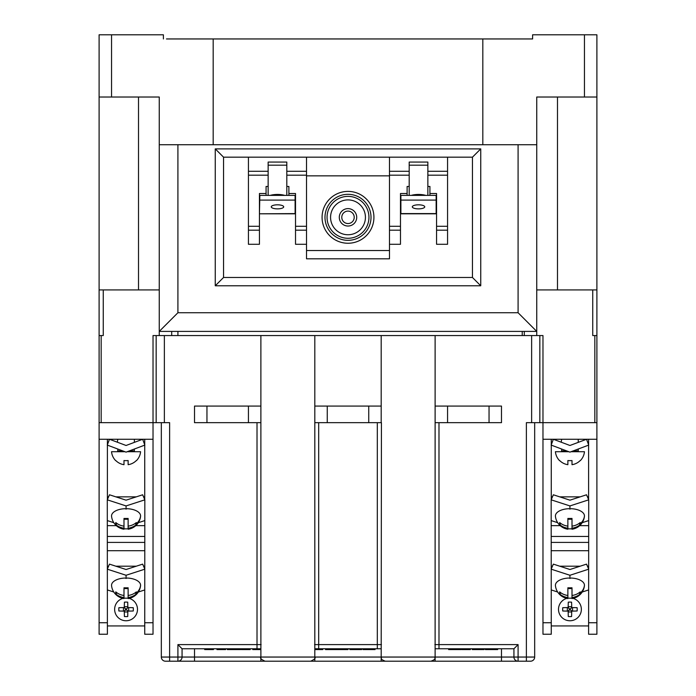 <?xml version="1.0" encoding="UTF-8"?>
<svg xmlns="http://www.w3.org/2000/svg" width="696" height="696" viewBox="0 0 696 696"><rect width="100%" height="100%" fill="white"/><g stroke="black" fill="none" stroke-linecap="round" stroke-linejoin="round"><path stroke-width="1.04" d="M534.676 422.672L534.676 657.05L526.376 657.05L526.376 422.672L539.844 422.672L539.844 335.559L171.695 335.559L171.695 331.409L536.747 331.409L518.085 312.739L518.085 144.733L177.915 144.733L177.915 312.739L518.085 312.739M542.976 439.263L596.898 439.263L596.898 634.239L588.607 634.239L588.712 499.832L569.937 505.931L551.162 499.832L551.267 634.239L542.976 634.239L542.976 335.559L539.844 335.559M588.607 445.135L588.607 496.857L587.424 496.857M580.142 496.857L559.732 496.857M552.441 496.857L551.267 496.857L551.267 445.135M551.267 439.263L551.267 444.796M569.78 445.423L553.346 439.263L551.162 445.092L569.937 452.13L588.712 445.092L586.528 439.263L570.094 445.423M559.567 460.648L559.567 460.648A14.581 14.581 0 0 1 555.417 451.713L568.806 451.713M559.671 460.543A14.433 14.433 0 0 0 567.866 464.684L567.866 460.543A14.581 10.249 180 0 0 572.008 460.543A14.581 10.249 180 0 1 567.866 460.543M580.203 460.543L580.203 460.543A14.433 14.433 0 0 1 572.008 464.684L572.008 460.543M571.068 451.713L584.457 451.713A14.581 14.581 0 0 1 580.307 460.648M571.364 451.6L578.646 448.868M560.811 451.713A0.827 0.827 0 0 0 561.637 450.877L566.596 450.877M579.063 451.713A0.827 0.827 0 0 1 578.237 450.877L578.237 449.024M561.637 439.263L561.228 442.221M551.267 499.571L551.267 496.857M557.679 522.687L551.267 520.608M569.937 505.931L569.937 509.063A14.485 6.786 -156.6 0 0 568.806 508.698A14.52 7.256 180 0 0 555.417 515.927A14.52 7.256 0 0 0 555.434 516.31A14.581 14.581 0 0 0 567.866 529.23L567.866 528.203A14.433 12.493 180 0 1 559.671 524.619A14.581 5.185 -48.8 0 1 559.567 523.679A14.581 5.185 -48.8 0 1 559.671 522.548A14.433 12.493 180 0 0 567.866 526.133L567.866 528.203M567.866 526.133L567.866 518.45A14.581 3.689 180 0 0 572.008 518.45L572.008 526.133A14.433 12.493 180 0 0 580.203 522.548A14.581 5.185 48.8 0 1 580.307 523.679A14.581 5.185 48.8 0 1 580.203 524.619A14.433 12.493 180 0 1 572.008 528.203L572.008 529.23A14.581 14.581 0 0 0 584.44 516.31A14.52 7.256 0 0 0 584.457 515.927A14.52 7.256 180 0 0 571.068 508.698A14.485 6.786 156.6 0 0 569.937 509.063M588.607 520.608L582.195 522.687M567.866 528.716A14.581 14.059 180 0 0 572.008 528.716M578.933 523.54L580.203 524.619M572.008 526.133L572.008 528.203M559.671 524.619L560.941 523.54M551.162 499.832L553.346 494.786L569.937 500.172L586.528 494.786L588.712 499.832M588.607 496.857L588.607 499.571M588.607 439.263L588.607 444.796M536.747 289.928L596.898 289.928L596.898 439.263M596.898 289.928L596.898 34.8L532.605 34.8L532.605 38.95L529.517 38.95M539.844 422.672L596.898 422.672M588.607 625.939L551.267 625.939M566.796 598.377A11.406 11.406 0 0 0 569.937 620.754A11.406 11.406 0 0 0 573.078 598.377M588.607 566.196L587.424 566.196M580.142 566.196L559.732 566.196M552.441 566.196L551.267 566.196M551.267 550.71L588.607 550.71M551.267 542.419L588.607 542.419M551.267 536.433L588.607 536.433M551.267 525.654L560.202 525.654M579.672 525.654L588.607 525.654M562.673 609.348A11.51 7.256 -90 0 1 562.751 607.686L568.275 607.556L569.815 609.226L568.145 611.001L568.275 616.525A11.51 7.256 0 0 0 571.599 616.525L571.721 611.001L570.059 609.461L568.275 611.132L562.751 611.001A11.51 7.256 -90 0 1 562.673 609.348M568.275 602.162L568.145 607.686L571.599 611.132L577.123 611.001A11.51 7.256 90 0 0 577.193 609.348A11.51 7.256 90 0 0 577.123 607.686L571.599 607.556L570.059 609.226L571.721 607.686L571.599 602.162A11.51 7.256 180 0 0 568.275 602.162M532.605 34.8L532.605 38.95L166.483 38.95M482.824 144.733L482.824 38.95M596.898 97.022L536.747 97.022L536.747 144.733L518.085 144.733M592.748 289.928L592.748 335.559L596.898 335.559M434.878 644.609L518.085 644.609L513.935 648.759L513.935 657.05L435.113 657.05L435.113 335.559M271.257 661.2L165.474 661.2A4.15 4.15 0 0 1 161.324 657.05L161.324 422.672M534.676 657.05A4.15 4.15 90 0 1 530.526 661.2L435.113 661.2L435.113 657.05L314.81 657.05C315.871 658.059 314.488 659.443 310.668 661.2L265.037 661.2C261.209 659.443 259.825 658.059 260.887 657.05L182.065 657.05L182.065 648.759L177.915 644.609L257.015 644.609L257.015 422.672M391.561 661.2L314.81 661.2L314.81 657.05L260.887 657.05L260.887 649.586L252.787 649.586L252.787 648.759M435.113 657.05C434.182 658.285 436.957 658.938 430.963 661.2L385.332 661.2C379.346 658.938 382.113 658.285 381.19 657.05L381.425 422.672L314.81 422.672L314.81 335.559M501.485 648.759L501.485 661.2L518.085 661.2A4.15 4.15 0 0 1 513.935 657.05L518.085 657.05L518.085 661.2M177.915 661.2L177.915 657.05L182.065 657.05A4.15 4.15 0 0 1 177.915 661.2L181.03 661.2M193.471 661.2L194.515 661.2L194.515 648.759M304.439 661.2L314.81 661.2M424.743 661.2L435.113 661.2M514.97 661.2L502.529 661.2M164.369 335.559L164.369 422.672L99.102 422.672L99.102 439.263L153.024 439.263L153.024 634.239L144.733 634.239L144.838 499.832L126.063 505.931L107.288 499.832L107.393 634.239L99.102 634.239L99.102 439.263M164.369 422.672L169.624 422.672L169.624 657.05L161.324 657.05M163.395 34.8L163.395 38.95L163.395 34.8L99.102 34.8L99.102 289.928L159.254 289.928M99.102 422.672L99.102 289.928M171.695 335.559L153.024 335.559L153.024 439.263M107.393 499.571L107.393 445.135M113.805 522.687L107.393 520.608M144.733 520.608L138.321 522.687M126.063 505.931L126.063 509.063A14.485 6.786 -156.6 0 0 124.932 508.698A14.52 7.256 180 0 0 111.543 515.927A14.52 7.256 0 0 0 111.56 516.31A14.581 14.581 0 0 0 123.992 529.23L123.992 528.203A14.433 12.493 180 0 1 115.797 524.619A14.581 5.185 -48.8 0 1 115.693 523.679A14.581 5.185 -48.8 0 1 115.797 522.548A14.433 12.493 180 0 0 123.992 526.133L123.992 528.203M123.992 526.133L123.992 518.45A14.581 3.689 180 0 0 128.134 518.45L128.134 526.133A14.433 12.493 180 0 0 136.329 522.548A14.581 5.185 48.8 0 1 136.433 523.679A14.581 5.185 48.8 0 1 136.329 524.619A14.433 12.493 180 0 1 128.134 528.203L128.134 529.23A14.581 14.581 0 0 0 140.566 516.31A14.52 7.256 0 0 0 140.583 515.927A14.52 7.256 180 0 0 127.194 508.698A14.485 6.786 156.6 0 0 126.063 509.063M123.992 528.716A14.581 14.059 180 0 0 128.134 528.716M135.059 523.54L136.329 524.619M128.134 526.133L128.134 528.203M115.797 524.619L117.067 523.54M107.288 499.832L109.472 494.786L126.063 500.172L142.654 494.786L144.838 499.832M144.733 445.135L144.733 499.571M144.733 439.263L144.733 444.796M107.393 439.263L107.393 444.796M109.472 439.263L107.288 445.092L126.063 452.13L144.838 445.092L142.654 439.263L126.063 445.483L109.472 439.263M117.763 439.263L117.354 442.221M116.937 451.713A0.827 0.827 0 0 0 117.763 450.877L122.722 450.877M135.189 451.713A0.827 0.827 0 0 1 134.363 450.877L134.363 449.024M115.693 460.648L115.693 460.648A14.581 14.581 0 0 1 111.543 451.713L124.932 451.713M115.797 460.543A14.433 14.433 0 0 0 123.992 464.684L123.992 460.543A14.581 10.249 180 0 0 128.134 460.543A14.581 10.249 180 0 1 123.992 460.543M136.329 460.543L136.329 460.543A14.433 14.433 0 0 1 128.134 464.684L128.134 460.543M127.194 451.713L140.583 451.713A14.581 14.581 0 0 1 136.433 460.648M134.363 439.263L134.363 442.378M117.763 449.024L117.763 450.877M144.733 496.857L143.559 496.857M136.268 496.857L115.858 496.857M108.576 496.857L107.393 496.857M107.393 525.654L116.328 525.654M135.798 525.654L144.733 525.654M107.393 536.433L144.733 536.433M107.393 542.419L144.733 542.419M107.393 550.71L144.733 550.71M144.733 566.196L143.559 566.196M136.268 566.196L115.858 566.196M108.576 566.196L107.393 566.196M144.733 625.939L107.393 625.939M122.922 598.377A11.406 11.406 0 0 0 126.063 620.754A11.406 11.406 0 0 0 129.204 598.377M118.807 609.348A11.51 7.256 -90 0 1 118.877 607.686L124.401 607.556L125.941 609.226L124.279 611.001L124.401 616.525A11.51 7.256 0 0 0 127.725 616.525L127.855 611.001L126.185 609.461L124.401 611.132L118.877 611.001A11.51 7.256 -90 0 1 118.807 609.348M124.401 602.162L124.279 607.686L127.725 611.132L133.249 611.001A11.51 7.256 90 0 0 133.327 609.348A11.51 7.256 90 0 0 133.249 607.686L127.725 607.556L126.185 609.226L127.855 607.686L127.725 602.162A11.51 7.256 180 0 0 124.401 602.162M260.887 406.072L260.887 422.672L194.515 422.672L194.515 406.072L260.887 406.072L260.887 335.559M260.887 422.672L260.887 661.2M314.81 657.05L314.81 422.672M314.81 406.072L381.19 406.072L381.19 335.559M435.113 406.072L501.485 406.072L501.485 422.672L435.113 422.672M438.985 422.672L438.985 648.759L435.113 648.759L513.935 648.759L518.085 644.609L518.085 657.05L526.376 657.05L526.376 661.2L526.376 657.05M260.234 649.586L260.234 648.759L260.887 648.759L182.065 648.759M256.92 648.759L256.92 649.586M210.74 648.759L210.74 649.586L204.711 649.586L204.711 648.759M213.454 648.759L213.454 649.586L210.74 649.586M222.094 648.759L222.094 649.586L216.969 649.586L216.969 648.759M225.626 648.759L225.626 649.586L222.094 649.586M231.742 648.759L231.742 649.586L227.287 649.586L227.287 648.759M236.718 648.759L236.718 649.586L231.742 649.586M246.367 648.759L246.367 649.586L241.477 649.586L241.477 648.759M250.221 648.759L250.221 649.586L246.367 649.586M227.383 648.759L227.383 649.586M227.592 648.759L227.592 649.586M228.01 648.759L228.01 649.586M228.427 648.759L228.427 649.586M228.94 648.759L228.94 649.586M229.88 648.759L229.88 649.586M230.393 648.759L230.393 649.586M230.811 648.759L230.811 649.586M231.22 648.759L231.22 649.586M231.324 648.759L231.324 649.586M232.16 648.759L232.16 649.586M232.777 648.759L232.777 649.586M235.892 648.759L235.892 649.586M237.858 648.759L237.858 649.586L236.718 649.586M237.449 648.759L237.449 649.586M238.38 648.759L238.38 649.586L237.858 649.586M239.206 648.759L239.206 649.586L238.38 649.586M239.728 648.759L239.728 649.586L239.206 649.586M240.146 648.759L239.728 649.586M240.555 648.759L240.146 649.586M240.764 648.759L240.555 649.586M240.868 648.759L240.764 649.586M236.823 648.759L236.823 649.586M237.031 648.759L237.031 649.586M245.227 648.759L245.227 649.586M245.331 648.759L245.331 649.586M245.54 648.759L245.54 649.586M241.695 648.759L241.695 649.586M242.008 648.759L242.008 649.586M242.112 648.759L242.112 649.586M242.53 648.759L242.53 649.586M242.947 648.759L242.947 649.586M243.356 648.759L243.356 649.586M243.878 648.759L243.878 649.586M244.392 648.759L244.392 649.586M244.809 648.759L244.809 649.586M245.123 648.759L245.123 649.586M250.099 648.759L250.099 649.586M314.575 644.609L318.681 644.609L318.681 648.759L314.81 648.759L381.19 648.759M315.671 648.759L315.671 649.586L314.81 649.586M319.368 648.759L319.368 649.586L315.671 649.586M381.19 406.072L381.19 422.672M322.709 648.759L322.709 649.586L319.368 649.586M330.513 648.759L330.513 649.586L325.528 649.586L325.528 648.759M335.185 648.759L335.185 649.586L330.513 649.586M339.344 648.759L339.344 649.586L339.752 648.759M344.468 648.759L344.468 649.586L339.752 649.586M348 648.759L348 649.586L344.468 649.586M349.905 648.759L349.905 649.586L354.116 649.586L354.116 648.759M361.72 648.759L361.72 649.586L354.116 649.586M375.048 648.759L375.048 649.586L362.981 649.586M327.19 648.759L327.19 649.586M326.668 648.759L326.668 649.586M328.016 648.759L328.016 649.586M328.538 648.759L328.538 649.586M328.956 648.759L328.956 649.586M329.373 648.759L329.373 649.586M329.573 648.759L329.573 649.586M329.678 648.759L329.678 649.586M325.632 648.759L325.632 649.586M325.841 648.759L325.841 649.586M326.259 648.759L326.259 649.586M334.35 648.759L334.35 649.586M334.245 648.759L334.245 649.586M333.001 648.759L333.001 649.586M333.523 648.759L333.523 649.586M333.941 648.759L333.941 649.586M338.917 648.759L338.917 649.586L335.185 649.586M340.683 648.759L340.683 649.586M343.285 648.759L343.285 649.586M343.902 648.759L343.902 649.586M448.65 648.759L448.65 649.586L448.659 648.759M448.833 648.759L448.659 649.586M449.338 648.759L448.833 649.586M460.047 648.759L460.047 649.586L449.338 649.586M461.013 648.759L461.013 649.586L459.621 649.586M461.718 648.759L461.718 649.586L466.842 649.586L466.842 648.759M470.383 648.759L470.383 649.586L466.842 649.586M472.28 648.759L472.28 649.586L476.49 649.586L476.49 648.759M484.094 648.759L484.094 649.586L476.49 649.586M485.364 648.759L485.364 649.586L485.155 648.759M497.179 648.759L497.179 649.586L485.364 649.586M497.649 648.759L497.649 649.586L496.97 649.586M99.102 335.559L103.252 335.559L103.252 289.928M159.254 335.559L159.254 97.022L99.102 97.022M213.176 38.95L213.176 144.733M159.254 144.733L177.915 144.733M536.747 335.559L536.747 144.733M177.915 312.739L159.254 331.409L171.695 331.409M480.745 285.778L215.255 285.778L215.255 148.883L480.745 148.883L480.745 285.778L472.453 277.478L223.546 277.478L215.255 285.778M223.546 277.478L223.546 157.174L215.255 148.883M223.546 157.174L472.453 157.174L480.745 148.883M472.453 157.174L472.453 277.478M389.482 244.287L400.478 244.287L400.478 230.185L389.482 230.185L389.482 258.808L306.518 258.808L306.518 250.516L389.482 250.516M400.478 213.803L436.566 213.803M436.566 230.185L436.566 244.287L447.563 244.287L447.563 230.185L436.566 230.185L436.566 193.514L429.928 193.514L429.928 186.467L427.857 186.467L427.857 195.385M248.437 244.287L259.434 244.287L259.434 230.185L248.437 230.185L248.437 244.287M259.434 213.803L295.522 213.803M286.813 195.385L286.813 171.286L306.518 171.286L306.518 230.185L295.522 230.185L295.522 244.287L306.518 244.287M409.187 195.385L409.187 186.467L407.116 186.467L407.116 193.514L400.478 193.514L400.478 230.185M389.482 230.185L389.482 157.174M389.482 171.286L409.187 171.286L409.187 186.467M427.857 186.467L427.857 171.286L447.563 171.286L447.563 157.174M427.857 171.286L427.857 162.064L409.187 162.064L409.187 171.286M447.563 171.286L447.563 230.185M436.566 213.594L400.478 213.594M436.148 213.803L436.148 200.091L400.887 200.091L400.887 213.803M407.116 193.514L407.116 195.385M400.887 200.091L400.887 195.385L436.148 195.385L436.148 200.091M429.928 195.385L429.928 193.514M427.857 165.187L409.187 165.187M418.522 208.87A6.221 2.027 180 0 0 424.743 206.843A6.221 2.027 180 0 0 418.522 204.815A6.221 2.027 180 0 0 412.302 206.843A6.221 2.027 180 0 0 418.522 208.87M425.7 195.385A10.37 3.376 180 0 0 418.522 194.445A10.37 3.376 180 0 0 411.345 195.385M524.305 335.559L524.305 331.409M522.226 331.409L522.226 335.559M177.915 331.409L177.915 335.559M295.113 213.803L295.113 195.385L259.852 195.385L259.434 213.594M266.072 195.385L266.072 186.467L268.143 186.467L268.143 195.385M259.434 230.185L259.434 193.514L266.072 193.514M295.522 230.185L295.522 193.514L288.884 193.514L288.884 195.385M286.813 186.467L288.884 186.467L288.884 193.514M268.143 165.187L286.813 165.187M286.813 171.286L286.813 162.064L268.143 162.064L268.143 186.467M248.437 230.185L248.437 157.174M306.518 171.286L306.518 157.174M295.522 213.594L259.852 213.803M295.113 200.091L259.852 200.091M277.478 208.87A6.221 2.027 180 0 0 283.698 206.843A6.221 2.027 180 0 0 277.478 204.815A6.221 2.027 180 0 0 271.257 206.843A6.221 2.027 180 0 0 277.478 208.87M284.655 195.385A10.37 3.376 180 0 0 277.478 194.445A10.37 3.376 180 0 0 270.3 195.385M306.518 230.185L306.518 250.516M389.482 175.844L306.518 175.844M348 191.4A25.926 25.926 0 0 0 322.074 217.326A25.926 25.926 0 0 0 348 243.252A25.926 25.926 0 0 0 373.926 217.326A25.926 25.926 0 0 0 348 191.4M348 199.9A17.426 17.426 0 0 1 365.426 217.326A17.426 17.426 0 0 1 348 234.752A17.426 17.426 0 0 1 330.574 217.326A17.426 17.426 0 0 1 348 199.9M348 208.617A8.709 8.709 0 0 1 356.709 217.326A8.709 8.709 0 0 1 348 226.035A8.709 8.709 0 0 1 339.291 217.326A8.709 8.709 0 0 1 348 208.617M341.78 217.326A6.221 6.221 0 0 0 348 223.546A6.221 6.221 0 0 0 354.22 217.326A6.221 6.221 0 0 0 348 211.106A6.221 6.221 0 0 0 341.78 217.326M107.393 568.91L109.472 564.125L126.063 569.511L142.654 564.125L144.733 568.91M144.733 569.206L126.063 575.27L107.393 569.206M113.805 592.026L107.393 589.947M144.733 589.947L138.321 592.026M126.063 575.27L126.063 578.402A14.485 6.786 -156.6 0 0 124.932 578.037A14.52 7.256 180 0 0 111.543 585.266A14.52 7.256 0 0 0 111.56 585.649A14.581 14.581 0 0 0 123.992 598.569L123.992 597.542A14.433 12.493 180 0 1 115.797 593.958A14.581 5.185 -48.8 0 1 115.693 593.018A14.581 5.185 -48.8 0 1 115.797 591.887A14.433 12.493 180 0 0 123.992 595.471L123.992 597.542M123.992 595.471L123.992 587.789A14.581 3.689 180 0 0 128.134 587.789L128.134 595.471A14.433 12.493 180 0 0 136.329 591.887A14.581 5.185 48.8 0 1 136.433 593.018A14.581 5.185 48.8 0 1 136.329 593.958A14.433 12.493 180 0 1 128.134 597.542L128.134 598.569A14.581 14.581 0 0 0 140.566 585.649A14.52 7.256 0 0 0 140.583 585.266A14.52 7.256 180 0 0 127.194 578.037A14.485 6.786 156.6 0 0 126.063 578.402M123.992 598.055A14.581 14.059 180 0 0 128.134 598.055M135.059 592.879L136.329 593.958M128.134 595.471L128.134 597.542M115.797 593.958L117.067 592.879M551.267 568.91L553.346 564.125L569.937 569.511L586.528 564.125L588.607 568.91M588.607 569.206L569.937 575.27L551.267 569.206M557.679 592.026L551.267 589.947M588.607 589.947L582.195 592.026M569.937 575.27L569.937 578.402A14.485 6.786 -156.6 0 0 568.806 578.037A14.52 7.256 180 0 0 555.417 585.266A14.52 7.256 0 0 0 555.434 585.649A14.581 14.581 0 0 0 567.866 598.569L567.866 597.542A14.433 12.493 180 0 1 559.671 593.958A14.581 5.185 -48.8 0 1 559.567 593.018A14.581 5.185 -48.8 0 1 559.671 591.887A14.433 12.493 180 0 0 567.866 595.471L567.866 597.542M567.866 595.471L567.866 587.789A14.581 3.689 180 0 0 572.008 587.789L572.008 595.471A14.433 12.493 180 0 0 580.203 591.887A14.581 5.185 48.8 0 1 580.307 593.018A14.581 5.185 48.8 0 1 580.203 593.958A14.433 12.493 180 0 1 572.008 597.542L572.008 598.569A14.581 14.581 0 0 0 584.44 585.649A14.52 7.256 0 0 0 584.457 585.266A14.52 7.256 180 0 0 571.068 578.037A14.485 6.786 156.6 0 0 569.937 578.402M567.866 598.055A14.581 14.059 180 0 0 572.008 598.055M578.933 592.879L580.203 593.958M572.008 595.471L572.008 597.542M559.671 593.958L560.941 592.879M578.237 439.263L578.237 442.378M561.637 449.024L561.637 450.877M573.278 450.877L578.237 450.877M551.267 622.737L542.976 622.737M584.457 515.927A14.581 12.624 180 0 1 580.307 523.679M572.008 519.225L567.866 519.225M596.898 622.737L588.607 622.737M567.31 607.686L567.31 611.001M571.599 606.712L568.275 606.712M572.564 607.686L572.564 611.001M571.599 611.975L568.275 611.975M584.457 97.022L584.457 34.8M557.487 97.022L557.487 289.928M594.828 335.559L594.828 422.672M531.631 422.672L531.631 335.559M169.624 657.05L169.624 661.2L169.624 657.05L177.915 657.05L177.915 644.609M140.583 515.927A14.581 12.624 180 0 1 136.433 523.679M128.134 519.225L123.992 519.225M153.024 622.737L144.733 622.737M129.404 450.877L134.363 450.877M107.393 622.737L99.102 622.737M123.436 607.686L123.436 611.001M127.725 606.712L124.401 606.712M128.69 607.686L128.69 611.001M127.725 611.975L124.401 611.975M381.19 661.2L381.19 657.05M257.015 648.759L257.015 644.609L261.122 644.609M206.956 422.672L206.956 406.072M248.437 406.072L248.437 422.672M208.513 648.759L208.513 649.586M318.681 422.672L318.681 644.609L377.319 644.609L377.319 648.759M377.319 422.672L377.319 644.609L381.425 644.609M368.741 406.072L368.741 422.672M327.259 422.672L327.259 406.072M368.993 648.759L368.993 649.586M373.421 648.759L373.421 649.586M491.263 648.759L491.263 649.586M447.563 422.672L447.563 406.072M489.044 406.072L489.044 422.672M156.156 335.559L156.156 422.672M101.172 422.672L101.172 335.559M138.513 97.022L138.513 289.928M111.543 34.8L111.543 97.022M400.478 226.287L389.482 226.287M389.482 175.183L409.187 175.183M427.857 175.183L447.563 175.183M447.563 226.287L436.566 226.287M286.813 175.183L306.518 175.183M248.437 171.286L268.143 171.286M248.437 175.183L268.143 175.183M259.434 226.287L248.437 226.287M306.518 226.287L295.522 226.287M348 240.338A23.011 23.011 0 0 1 324.988 217.326A23.011 23.011 0 0 1 348 194.314A23.011 23.011 0 0 1 371.012 217.326A23.011 23.011 0 0 1 348 240.338M348 238.276A20.95 20.95 0 0 1 327.05 217.326A20.95 20.95 0 0 1 348 196.376A20.95 20.95 0 0 1 368.95 217.326A20.95 20.95 0 0 1 348 238.276M140.583 585.266A14.581 12.624 180 0 1 136.433 593.018M128.134 588.564L123.992 588.564M584.457 585.266A14.581 12.624 180 0 1 580.307 593.018M572.008 588.564L567.866 588.564"/></g></svg>
